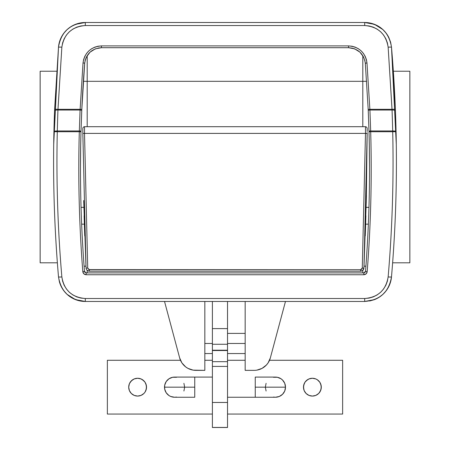 <?xml version="1.0" encoding="UTF-8"?>
<svg xmlns="http://www.w3.org/2000/svg" width="450" height="450" viewBox="0 0 450 450"><rect width="100%" height="100%" fill="white"/><g stroke="black" fill="none" stroke-linecap="round" stroke-linejoin="round"><path stroke-width="0.67" d="M374.473 299.627A26.887 26.887 0 0 0 388.834 286.431L386.229 290.689L382.882 294.384L378.917 297.399L374.456 299.632L369.664 300.999L374.456 299.632L378.917 297.399L382.882 294.384L386.229 290.689L388.834 286.436L390.606 281.779L391.494 276.874A26.887 26.887 0 0 1 374.473 299.621L364.702 301.461A26.887 26.887 0 0 0 364.708 301.461L85.297 301.461L85.297 298.507L85.297 301.461L75.51 299.616L67.089 294.362A26.887 26.887 0 0 1 61.161 286.425L59.394 281.779L61.166 286.436L63.771 290.689L67.117 294.384L71.083 297.399L75.544 299.632L80.336 300.999L85.297 301.461L364.702 301.461L364.702 298.507L85.297 298.507C71.893 297.332 64.08 290.143 61.858 276.936C57.724 228.746 56.205 180.349 57.291 131.732C56.205 180.349 57.724 228.746 61.858 276.936L62.623 281.216L64.17 285.294L66.431 289.007L69.351 292.264L72.804 294.907L76.719 296.882L80.91 298.091L85.297 298.507L364.702 298.507L369.056 298.097L373.269 296.887L377.162 294.93L380.644 292.269L383.546 289.041L385.824 285.311L387.366 281.25L388.142 276.936C392.276 228.746 393.795 180.349 392.709 131.732L370.688 131.732C371.987 178.549 370.822 225.186 367.189 271.642L366.126 273.847L363.842 274.748L86.158 274.748L83.874 273.847L82.811 271.642C79.177 225.186 78.013 178.549 79.312 131.732L57.291 131.732L79.312 131.732L80.078 110.042L57.926 110.042L57.983 109.305L80.128 109.305L80.078 110.042L57.926 110.042L57.291 130.961L79.324 130.961L57.291 130.961L57.291 131.732L53.932 131.67L54.624 109.215A1344.398 1344.398 0 0 0 53.932 131.67C52.841 180.281 54.366 228.684 58.506 276.874C54.366 228.684 52.841 180.281 53.932 131.67L57.291 131.732L57.291 130.961L54.922 131.136L53.932 131.67A3.364 0.782 1.3 0 1 57.291 130.961L57.926 110.042A3.364 0.782 -177.8 0 0 54.568 110.7L53.932 131.67M75.544 24.334L71.083 26.561L75.544 24.334L80.336 22.961L75.544 24.334L85.297 22.5L85.297 25.537L80.944 25.948L76.736 27.157L72.844 29.115L69.367 31.776L66.459 35.004L64.181 38.739L62.634 42.806L61.858 47.126L57.983 109.305L80.128 109.305L83.019 62.938L83.621 59.524L84.825 56.318L86.614 53.37L88.903 50.816L91.642 48.718L94.708 47.177L98.021 46.221L101.447 45.9L348.553 45.9L352.007 46.226L355.303 47.177L358.386 48.735L361.103 50.822L363.403 53.392L365.181 56.329L366.39 59.552L366.981 62.938L369.872 109.305L392.017 109.305L388.142 47.126L387.377 42.834L385.83 38.751L383.563 35.038L380.644 31.781L377.184 29.137L373.275 27.163L369.09 25.954L364.702 25.537L85.297 25.537L364.702 25.537L364.702 22.5L85.297 22.5L364.702 22.5L374.484 24.339L382.899 29.593L378.917 26.561L374.456 24.334L369.664 22.961L364.702 22.5L364.702 25.537C378.096 26.707 385.909 33.902 388.142 47.126L392.074 110.042L369.923 110.042L369.872 109.305L392.017 109.305L392.074 110.042L369.923 110.042L370.676 130.961L392.709 130.961L392.074 110.042L392.709 130.961L370.676 130.961L370.688 131.732L392.709 131.732L392.709 130.961L392.709 131.732C393.795 180.349 392.276 228.746 388.142 276.936C385.914 290.149 378.096 297.338 364.702 298.507L364.702 301.461C379.986 300.161 388.918 291.966 391.494 276.874L391.494 276.874C394.774 238.646 396.411 200.351 396.411 161.983C396.411 200.351 394.774 238.646 391.494 276.874L390.6 281.801M75.527 24.339A26.887 26.887 0 0 0 67.112 29.582L71.083 26.561L67.117 29.582L63.771 33.277L61.166 37.524L59.394 42.182L58.506 47.093L53.702 144.484L58.506 47.093L59.4 42.159M67.084 294.356A26.887 26.887 0 0 1 59.389 281.762L58.506 276.874C55.226 238.646 53.589 200.351 53.589 161.983C53.589 200.351 55.226 238.646 58.506 276.874C61.059 291.943 69.992 300.139 85.297 301.461A26.887 26.887 0 0 1 67.089 294.362A26.887 26.887 0 0 0 85.297 301.461L80.336 300.999L75.544 299.632L71.083 297.399L67.117 294.384L63.771 290.689L61.166 286.436M388.839 37.536L390.611 42.193L391.494 47.093L396.298 144.484L391.494 47.093L395.376 109.215L396.067 131.67A1344.398 1344.398 0 0 0 395.376 109.215L392.017 109.305L395.376 109.215L391.494 47.093A26.887 26.887 0 0 0 391.494 47.087L388.142 47.126L391.494 47.093C388.929 32.012 379.997 23.811 364.702 22.5A26.887 26.887 0 0 1 388.839 37.536A26.887 26.887 0 0 0 364.702 22.5L369.664 22.961L374.456 24.334L378.917 26.561L382.882 29.582L386.229 33.277L382.882 29.582M390.606 42.182L388.834 37.524L386.229 33.277L388.834 37.524L390.606 42.182M87.199 272.897L87.199 270.394L87.199 272.897M362.801 270.394L362.801 272.897L362.801 270.394M362.801 81.315L87.199 81.315L87.199 126.692L87.199 55.62L87.199 81.315L83.368 81.315L362.801 81.315L362.801 55.614L362.801 81.315L366.632 81.315L362.801 81.315L362.801 126.692L362.801 81.315M98.336 47.998L101.447 47.706L101.447 45.9L348.553 45.9L348.553 47.706C358.149 48.538 363.729 53.691 365.304 63.169L364.764 60.098L365.304 63.169L366.981 62.938C365.254 52.498 359.111 46.817 348.553 45.9L348.553 47.706L101.447 47.706L348.553 47.706L354.684 48.864L359.961 52.172L363.668 57.167M365.912 266.175L364.039 266.175L365.912 266.175M85.961 266.175L84.088 266.175L85.961 266.175M369.326 145.845L369.523 167.254C369.557 202.005 368.224 236.7 365.518 271.344L364.984 272.447L363.842 272.897L86.158 272.897L84.645 271.941M84.69 63.287L85.241 60.069L86.338 57.156L90.045 52.166L95.321 48.864L101.447 47.706L101.447 45.9C90.894 46.811 84.752 52.492 83.019 62.938L80.078 110.042L79.312 131.732C78.013 178.549 79.177 225.186 82.811 271.642L84.482 271.344C81.776 236.7 80.443 202.005 80.477 167.254L80.674 145.845M365.518 271.316A1319.192 1319.192 0 0 0 369.011 131.788C370.305 178.487 369.141 225.006 365.518 271.344L363.842 272.897L86.158 272.897L84.482 271.344C80.859 225.006 79.695 178.487 80.989 131.788L81.804 109.401L84.696 63.163A1319.192 1319.192 0 0 0 81.81 109.356M351.664 47.998L354.673 48.859M369.011 131.788C370.305 178.487 369.141 225.006 365.518 271.344L367.189 271.642C370.822 225.186 371.987 178.549 370.688 131.732L369.011 131.788L369 131.4L369.011 131.788L370.688 131.732L370.676 130.961A1.682 0.394 178.4 0 0 369 131.4L368.241 110.509L369 131.4A1.682 0.394 -1.6 0 1 370.676 130.961L369.923 110.042A1.682 0.394 177.5 0 0 368.241 110.509L368.196 109.401L368.241 110.509A1.682 0.394 -2.5 0 1 369.923 110.042L369.872 109.305L368.196 109.401L365.304 63.169L368.196 109.401L369.872 109.305L366.981 62.938L365.31 63.287M101.447 47.706C91.856 48.532 86.276 53.685 84.696 63.169L83.019 62.938L84.696 63.169L81.804 109.401L80.128 109.305L81.804 109.401L81.759 110.509A1.682 0.394 -177.5 0 0 80.078 110.042A1.682 0.394 2.5 0 1 81.759 110.509L81 131.4A1.682 0.394 -178.4 0 0 79.324 130.961A1.682 0.394 1.6 0 1 81 131.4L80.989 131.788L79.312 131.732L80.989 131.788C79.695 178.487 80.859 225.006 84.482 271.344L84.482 271.344A1.682 1.682 0 0 0 85.011 272.441M396.298 144.484L391.494 47.093A1344.398 1344.398 0 0 1 396.067 131.67C397.159 180.281 395.634 228.684 391.494 276.874A3.364 0.349 -175.1 0 1 388.142 276.936A3.364 0.349 4.9 0 0 391.494 276.874C395.634 228.684 397.159 180.281 396.067 131.67L392.709 131.732L396.067 131.67L395.077 131.136L392.709 130.961A3.364 0.782 -1.3 0 1 396.067 131.67L395.432 110.7A3.364 0.782 177.8 0 0 392.074 110.042A3.364 0.782 -2.2 0 1 395.432 110.7L395.376 109.215M54.624 109.215L58.506 47.093L54.568 110.7A3.364 0.782 2.2 0 1 57.926 110.042L57.983 109.305L54.624 109.215L57.983 109.305L61.858 47.126L58.506 47.093L61.858 47.126C64.097 33.896 71.91 26.696 85.297 25.537L85.297 22.5C70.026 23.794 61.099 31.989 58.506 47.093L53.702 144.484M85.297 22.5A26.887 26.887 0 0 0 67.112 29.582L63.771 33.277L61.166 37.524L59.394 42.182L58.506 47.093A26.887 26.887 0 0 1 67.106 29.588A26.887 26.887 0 0 0 60.609 38.739M60.053 40.134A26.887 26.887 0 0 0 58.916 44.179M58.669 45.675A26.887 26.887 0 0 0 58.511 47.019M63.771 33.277L61.166 37.524L63.776 33.266M61.858 276.936A3.364 0.349 175.1 0 1 58.506 276.874A3.364 0.349 -4.9 0 0 61.858 276.936M84.482 271.344L82.811 271.642C83.115 273.544 84.234 274.579 86.158 274.748L86.158 272.897L86.158 274.748L363.842 274.748L363.842 272.897L363.842 274.748C365.76 274.584 366.879 273.549 367.189 271.642L365.518 271.344M204.834 343.474L212.394 343.474L204.834 343.474M227.52 343.474L245.166 343.474L227.52 343.474M180.574 360.495L181.907 362.897L179.651 357.907A16.808 16.808 0 0 0 195.885 370.361L204.834 370.361L204.834 301.461L204.834 370.361L193.146 370.136L187.959 368.381L185.653 366.891L187.959 368.381M245.166 301.461L245.166 370.361L245.166 301.461M254.115 370.361L245.166 370.361L254.115 370.361A16.808 16.808 0 0 0 270.349 357.907L268.093 362.897L266.383 365.046L262.041 368.381L256.854 370.136M183.617 365.046L185.653 366.891L181.907 362.897M179.651 357.907L164.526 301.461L179.651 357.907M285.474 301.461L270.349 357.907L285.474 301.461M409.854 262.811L409.854 71.235L409.854 262.811L392.625 262.811L409.854 262.811M393.345 71.235L409.854 71.235L393.345 71.235M368.955 207.354L366.126 207.354L368.955 207.354M365.895 215.764L365.642 224.162L368.353 224.162L365.642 224.162L365.248 235.924M83.874 207.354L81.045 207.354L83.874 207.354M84.752 235.924L84.358 224.162L81.647 224.162L84.358 224.162L84.105 215.764M84.516 130.601L84.51 126.692L365.49 126.692L365.484 130.59M365.698 222.412L365.642 224.134M84.358 224.145L84.302 222.412M88.138 270.968L89.398 271.215L87.075 270.281L88.172 270.979M86.659 269.798L86.338 269.241L86.659 269.798M86.136 268.639L86.344 269.246L86.136 268.639M362.43 270.669L360.602 271.215L362.925 270.281L363.966 267.789M363.977 267.57L363.656 269.246L362.919 270.281M367.166 131.546L367.172 128.385C366.986 127.378 366.429 126.816 365.49 126.692L365.484 133.397L365.49 126.692L84.51 126.692L84.516 133.397L365.484 133.397L362.278 268.093L360.602 269.702L360.602 271.215L89.398 271.215L360.602 271.215C362.571 271.035 363.69 269.966 363.954 268.003L367.161 133.403L366.289 200.801L363.954 268.003L362.278 268.093L365.484 133.397L84.516 133.397L87.722 268.093L88.774 269.578L360.602 269.702L361.761 269.229L362.278 268.093L363.954 268.003M366.407 195.593L366.294 200.52L366.407 195.593M83.706 200.52L83.767 203.074M367.166 132.66L367.161 133.616M366.233 203.074L366.294 200.52M365.293 234.641L365.417 231.002M84.499 228.465L84.651 233.094M82.834 132.66L82.839 133.819M82.834 131.108L82.834 129.662M360.602 271.215L360.602 269.702L89.398 269.702L87.722 268.093L84.516 133.397L82.839 133.403L82.834 131.164M86.04 267.902L83.711 200.801M84.274 221.355L84.279 221.698M84.178 218.301L84.201 218.97M365.799 218.976L365.816 218.379M365.721 221.704L365.732 221.304M88.74 271.148L89.398 271.215L89.398 269.702L89.398 271.215C87.424 271.029 86.304 269.961 86.046 268.003L87.722 268.093L86.046 268.003L82.839 133.403L84.516 133.397L84.51 126.692C83.571 126.816 83.014 127.378 82.828 128.385L82.839 133.498M86.681 269.826L87.069 270.276M365.484 133.397L367.161 133.403L365.484 133.397M82.834 129.398L82.828 129.071M386.229 290.689L388.834 286.436L390.606 281.779L391.522 276.536M388.834 286.436L390.606 281.779L391.494 276.874C394.774 238.646 396.411 200.351 396.411 161.983M61.166 37.524L59.394 42.182L58.506 47.093M53.589 161.983C53.589 200.351 55.226 238.646 58.506 276.874M176.552 397.058L174.583 397.249A10.086 10.086 0 0 1 164.503 387.169L194.749 387.169L194.749 377.083L212.394 377.083L194.749 377.083L194.749 397.249L194.749 387.169L164.503 387.169A10.086 10.086 0 0 0 174.583 397.249L170.724 396.484L168.981 395.55L166.202 392.771L164.694 389.137L164.694 385.2L166.202 381.566L168.981 378.782L172.62 377.28L176.552 377.28M273.448 377.28L277.38 377.28L281.019 378.782L282.544 380.036L284.732 383.31L285.497 387.169L255.251 387.169L255.251 397.249L227.52 397.249L255.251 397.249L255.251 377.083L255.251 387.169L285.497 387.169A10.086 10.086 0 0 0 275.417 377.083A10.086 10.086 0 0 1 285.497 387.169A10.086 10.086 0 0 1 275.417 397.249L273.448 397.058M194.749 397.249L174.583 397.249M255.251 377.083L275.417 377.083M314.123 395.904L312.384 396.073A8.904 8.904 0 0 1 303.48 387.169A8.904 8.904 0 0 1 312.384 378.259L315.793 378.939L317.334 379.761L319.793 382.219L321.12 385.431L321.12 388.907L319.793 392.119L318.684 393.469L315.793 395.398L312.384 396.073L308.976 395.398L306.09 393.469L304.155 390.577L303.649 388.907L303.649 385.431L304.982 382.219L307.44 379.761L308.976 378.939L312.384 378.259L315.793 378.939L317.334 379.761L319.793 382.219M139.354 395.904L137.616 396.073A8.904 8.904 0 0 1 128.706 387.169A8.904 8.904 0 0 1 137.616 378.259L141.024 378.939L142.56 379.761L145.018 382.219L146.351 385.431L146.351 388.907L145.018 392.119L143.91 393.469L141.024 395.398L137.616 396.073L134.207 395.398L131.316 393.469L129.386 390.577L128.706 387.169L129.386 383.76L130.207 382.219L132.666 379.761L134.207 378.939L137.616 378.259L141.024 378.939L143.91 380.869M107.364 360.281L107.364 414.056L212.394 414.056L107.364 414.056L107.364 360.281L180.478 360.281L107.364 360.281M227.52 414.056L342.636 414.056L342.636 360.281L269.522 360.281L342.636 360.281L342.636 414.056L227.52 414.056M245.166 360.281L227.52 360.281L245.166 360.281M212.394 360.281L204.834 360.281L212.394 360.281M266.102 391.027L265.331 387.169L266.102 383.31M285.497 387.169L284.732 391.027L282.544 394.296L279.276 396.484L275.417 397.249A10.086 10.086 0 0 0 285.497 387.169M183.898 383.31L184.669 387.169L183.898 391.027M145.845 383.76L146.52 387.169L145.845 390.577M143.91 393.469L141.024 395.398M135.877 378.433L137.616 378.259A8.904 8.904 0 0 1 146.52 387.169A8.904 8.904 0 0 1 137.616 396.073L134.207 395.398L131.316 393.469L130.207 392.119M129.386 390.577L128.706 387.169L129.386 383.76L131.316 380.869L134.207 378.939M320.614 383.76L321.294 387.169L320.614 390.577L318.684 393.469L315.793 395.398M310.646 378.433L312.384 378.259A8.904 8.904 0 0 1 321.294 387.169A8.904 8.904 0 0 1 312.384 396.073L308.976 395.398L306.09 393.469M304.155 390.577L303.48 387.169L304.155 383.76M306.09 380.869L308.976 378.939M164.503 387.169A10.086 10.086 0 0 1 174.583 377.083A10.086 10.086 0 0 0 164.503 387.169M40.146 71.235L40.146 262.811L40.146 71.235L56.655 71.235L40.146 71.235M57.375 262.811L40.146 262.811L57.375 262.811M227.52 427.5L212.394 427.5L227.52 427.5M227.52 350.522L227.52 427.438L227.52 402.463L212.394 402.463L212.394 427.5L227.52 427.438L212.394 427.438L212.394 366.424L212.394 402.463L227.52 402.463L227.52 361.671L212.394 361.671L212.394 366.424L227.52 366.424L212.394 366.424L212.394 350.522L212.394 361.671L227.52 361.671L227.52 350.522L212.394 350.522L227.52 350.522L227.52 350.207L227.52 350.522M227.52 301.461L227.52 350.207L212.394 350.207L212.394 350.522L212.394 344.267L212.394 350.207L227.52 350.207L227.52 328.607L212.394 328.607L212.394 344.267L227.52 344.267L212.394 344.267L212.394 301.461L212.394 328.607L227.52 328.607L227.52 301.461M245.166 333.394L227.52 333.394M245.166 353.559L227.52 353.559M212.394 353.559L204.834 353.559M255.251 397.249L275.417 397.249M194.749 377.083L174.583 377.083"/></g></svg>
